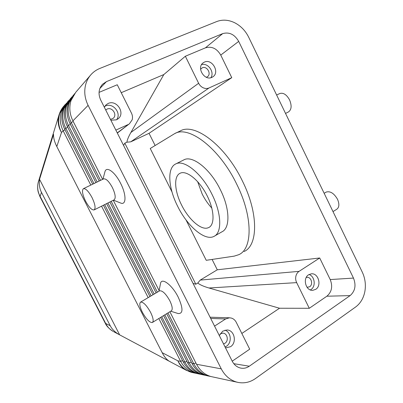 <?xml version="1.0" encoding="UTF-8"?>
<svg xmlns="http://www.w3.org/2000/svg" width="403" height="403" viewBox="0 0 403 403"><rect width="100%" height="100%" fill="white"/><g stroke="black" fill="none" stroke-linecap="round" stroke-linejoin="round"><path stroke-width="0.6" d="M197.631 181.617L202.165 194.004C204.875 199.409 208.104 204.109 211.852 208.114M105.304 323.287C106.483 326.057 109.087 328.757 113.117 331.377C109.883 329.548 107.394 326.888 105.657 323.408L105.254 323.201M39.927 196.604L40.114 196.387C37.675 191.737 37.066 186.977 38.285 182.106L38.708 180.735M41.464 192.362C39.549 188.579 38.91 184.236 39.539 179.33L53.513 134.3C53.433 137.952 54.526 142.032 56.798 146.541L162.182 352.69C164.379 356.922 166.807 359.808 169.472 361.355L119.55 334.802C115.258 332.404 112.16 329.402 110.261 325.79L41.464 192.362L40.114 196.387L105.657 323.408L110.261 325.79M113.686 331.679L119.55 334.802M102.624 179.36L72.913 120.87L88.111 105.364C84.519 97.969 83.824 90.645 86.015 83.391C87.103 80.041 88.786 77.094 91.063 74.55C93.516 71.85 96.443 69.815 99.838 68.439L216.814 21.52C222.537 19.369 228.481 19.777 234.657 22.739C240.762 25.888 245.427 30.693 248.651 37.157L362.252 272.065C365.158 278.272 366.025 284.765 364.856 291.53C363.516 298.25 360.443 303.404 355.637 306.985L255.482 378.533C250.248 382.19 244.591 383.51 238.516 382.497L236.647 382.064C229.992 380.089 224.864 375.687 221.262 368.851L196.553 364.277L169.87 311.746M74.631 93.647L69.351 102.448C67.296 109.132 67.921 115.852 71.215 122.603L100.564 180.358M167.94 312.93L193.778 363.768C197.102 370.035 201.868 374.09 208.079 375.928L210.688 376.467M237.256 382.225L210.965 376.548C204.709 374.694 199.903 370.609 196.553 364.277M72.913 120.87C69.593 114.054 68.963 107.274 71.029 100.528L75.764 92.277L90.423 75.301M161.764 316.723L184.881 362.121C188.11 368.206 192.76 372.145 198.825 373.939L201.324 374.458M199.384 374.08L197.037 373.551C191.002 371.773 186.377 367.853 183.164 361.803L160.575 317.453M158.812 318.531L180.625 361.33C183.813 367.335 188.403 371.218 194.397 372.987L196.845 373.5M164.807 314.854L189.264 362.932C192.538 369.108 197.248 373.102 203.384 374.916L205.938 375.45M203.948 375.062L201.545 374.523C195.435 372.72 190.755 368.745 187.496 362.604L163.578 315.609M208.648 376.075L206.185 375.52C200.004 373.692 195.259 369.662 191.954 363.43L166.676 313.705M92.69 184.176L64.712 129.237C61.528 122.739 60.939 116.25 62.933 109.782L67.971 101.309M69.089 100.06L63.971 108.598C61.966 115.102 62.561 121.625 65.765 128.169L93.964 183.556M66.445 103.123L61.397 111.535C59.417 117.953 60.007 124.381 63.16 130.824L90.811 185.088M95.904 182.619L67.361 126.532C64.137 119.928 63.533 113.349 65.548 106.79L70.671 98.181M71.82 96.901L66.616 105.571C64.591 112.165 65.2 118.784 68.445 125.429L97.214 181.985M99.214 181.012L70.097 123.746C66.822 117.036 66.203 110.357 68.248 103.707L73.452 94.962M208.981 287.999L296.658 282.624L309.277 308.29L279.531 308.24L208.981 287.999C204.351 286.644 200.936 285.228 198.734 283.752L197.792 283.027L195.818 284.221L124.819 143.176L123.555 145.402M296.658 282.624C295.691 280.589 295.429 278.468 295.867 276.267C296.371 274.09 297.439 272.453 299.071 271.355L200.215 280.1L197.792 283.027M99.047 92.383L117.258 84.756L131.474 113.137C132.552 115.364 132.778 117.595 132.159 119.827L129.459 123.756L117.253 132.889M126.945 142.188L130.728 141.851L209.056 87.945C207.228 88.736 205.293 88.69 203.258 87.819C201.243 86.882 199.702 85.36 198.629 83.265L130.899 132.481C128.779 136.254 127.499 139.186 127.061 141.262L126.945 142.188L124.819 143.176M210.704 318.446L225.615 318.954L229.519 317.791L231.539 318.113C233.584 318.803 235.151 320.194 236.239 322.284L249.709 349.174L232.224 361.179M307.051 287.314L309.63 286.76C313.453 284.493 311.237 276.715 306.945 277.335L306.245 277.471M310.315 289.913L310.985 289.525C316.118 286.442 314.778 276.191 309.046 274.519M308.612 274.775L311.272 273.833C318.315 272.76 322.017 285.566 315.74 289.319L312.809 290.321C305.812 291.142 302.371 278.372 308.612 274.775M110.477 119.434L113.117 118.381C117.691 114.981 112.205 106.563 107.052 109.107L105.717 109.984M116.588 119.751C121.827 113.354 112.966 102.307 105.48 105.989L104.82 106.311M104.322 107.213L106.085 104.815L108.17 103.47C116.704 99.314 125.676 113.288 118.069 118.82L116.407 119.837L110.865 120.21M223.534 343.92L224.945 343.291C229.02 340.857 227.398 333.115 222.814 333.125L220.109 333.911M225.07 346.973L226.431 346.248C232.133 342.782 231.201 332.163 225.045 330.158M219.323 335.563L222.703 331.175L226.924 329.981C234.47 329.896 237.226 342.666 230.521 346.716L225.534 347.895M206.311 77.265L207.454 76.716C211.776 73.945 206.87 65.533 202.251 67.82L200.583 69.245M210.865 77.714C214.864 72.213 207.933 62.44 201.55 64.651M204.427 62.097C212.038 58.375 220.063 72.278 212.93 76.777L211.902 77.361C204.492 81.169 196.236 67.588 203.127 62.858L204.427 62.097M285.531 113.424L288.447 111.953C291.555 109.722 291.928 105.707 289.576 99.904C286.563 94.539 283.269 92.423 279.692 93.556L276.639 95.037M324.153 193.289L326.213 192.07C330.264 190.896 334.027 193.294 337.502 199.258C339.573 204.16 339.271 207.53 336.601 209.369L332.999 211.58M94.146 209.913L114.109 199.848C115.973 198.15 115.389 194.029 112.366 187.491C108.936 181.279 106.004 178.418 103.566 178.907L83.386 188.685C81.718 190.402 82.434 194.533 85.537 201.077C88.952 207.313 91.824 210.255 94.146 209.913C95.838 208.291 95.128 204.165 92.02 197.546C88.544 191.234 85.668 188.282 83.386 188.685M104.775 172.413L105.032 171.451C106.654 165.976 115.117 172.202 120.598 183.32C126.376 194.448 126.376 205.132 120.986 203.162L113.47 200.17M159.447 290.936L159.679 290.795C162.54 290.513 165.92 293.837 169.829 300.764C172.429 306.275 172.892 309.66 171.215 310.92L152.561 322.37M160.283 284.629L160.596 283.042C162.127 277.37 172.439 285.395 178.257 297.243C183.244 308.436 183.189 313.866 178.096 313.529L177.814 313.443M142.355 312.239C139.69 306.713 139.121 303.328 140.642 302.084C143.337 301.918 146.662 305.358 150.616 312.396C153.281 317.972 153.845 321.352 152.304 322.531C149.548 322.617 146.234 319.186 142.355 312.239M171.98 191.893L150.243 148.49L174.68 133.62C188.634 125.071 219.398 148.158 236.637 184.01C253.059 216.688 252.671 248.767 238.858 254.661L234.229 256.127L206.24 260.308L186.015 219.912M175.139 133.403L180.196 130.99C194.367 122.356 225.242 145.211 242.369 180.902C258.691 213.434 258.071 245.508 244.082 251.517M180.176 173.214L180.01 173.295C173.512 176.323 174.549 191.269 181.582 205.021C188.433 219 200.457 229.987 207.505 228.007L208.779 227.539C215.096 224.587 214.341 209.308 206.538 194.568C198.82 179.788 186.418 170.081 180.176 173.214M175.597 164.011C166.847 168.137 168.373 188.166 177.703 206.386C187.35 226.143 204.845 241.337 213.983 236.385C222.144 232.858 221.731 213.565 211.993 194.332C201.817 173.31 183.869 159.049 175.597 164.011L183.793 159.91C192.261 154.863 210.311 168.907 220.396 189.798C230.048 208.905 230.244 228.194 221.917 231.826L214.703 235.972M212.099 259.436L217.282 269.798L200.215 280.1M309.277 308.29L326.873 296.215C331.78 291.974 332.898 286.422 330.223 279.566L319.7 257.985L217.282 269.798M238.692 41.388L353.476 278.085C356.287 285.304 355.159 291.147 350.106 295.611L249.301 366.211C246.832 367.904 244.173 368.569 241.332 368.196C237.392 367.521 234.375 365.219 232.279 361.29L100.695 100.015C98.01 93.959 98.629 88.7 102.553 84.237L106.452 81.623L222.698 33.62C229.257 31.797 234.586 34.386 238.692 41.388L220.748 55.08C216.834 48.461 211.721 46.048 205.419 47.846L185.35 56.249L198.629 83.265M130.728 141.851L149.034 133.317L231.765 77.673L220.748 55.08M149.034 133.317L155.13 145.503M225.615 318.954L214.562 326.113M209.056 87.945L231.765 77.673M193.067 283.435L195.818 284.221M185.35 56.249L163.83 74.555L130.899 132.481M279.531 308.24L241.83 333.452M163.83 74.555L121.238 92.695M115.852 130.109L128.058 124.587M319.7 257.985L299.071 271.355M149.941 296.573L103.42 205.238M101.556 206.18L148.158 297.626M152.974 294.769L106.599 203.636M104.679 204.603L151.14 295.857M156.107 292.916L109.873 201.984M107.898 202.981L154.218 294.034M111.213 201.309L157.382 292.155M159.114 290.573L113.253 200.281M88.111 105.364L221.262 368.851M39.539 179.33L119.651 334.858M56.798 146.541L61.488 132.527C58.294 126.98 57.397 121.353 58.803 115.656L59.246 114.195M186.599 370.468L186.03 370.161C182.418 368.11 179.708 364.997 177.894 360.826L162.182 352.69M195.888 362.977L193.778 363.768L191.954 363.43M186.866 361.37L184.881 362.121L183.164 361.803M182.554 360.604L180.625 361.33L177.894 360.826C181.053 366.77 185.607 370.619 191.556 372.372L194.946 373.128M191.309 362.161L189.264 362.932L187.496 362.604M64.712 129.237L67.654 127.106M65.351 104.342L64.243 105.626L59.75 113.419C57.785 119.777 58.364 126.149 61.488 132.527L63.16 130.824L64.994 129.796M67.361 126.532L68.445 125.429L70.394 124.331M70.097 123.746L71.215 122.603L73.225 121.474M353.476 278.085L330.223 279.566M222.698 33.62L205.419 47.846M106.452 81.623L99.838 88.524M249.301 366.211L233.795 363.682M350.106 295.611L326.873 296.215M105.284 323.261L39.917 196.583M38.285 182.106L58.803 115.656C59.77 112.145 61.417 108.996 63.739 106.211M192.236 372.548L186.03 370.161L169.472 361.355M102.931 179.214L105.032 171.451M158.989 291.208L160.596 283.042M140.642 302.084L159.679 290.795M170.741 311.212L178.096 313.529M229.519 317.791L210.079 317.206M117.338 133.061L129.459 123.756M39.917 196.573L38.214 192.024C37.479 189.078 37.449 186.005 38.114 182.806"/></g></svg>

